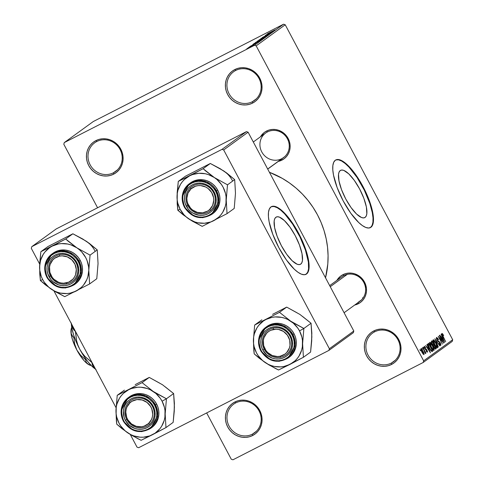 <?xml version="1.0" encoding="UTF-8"?>
<svg xmlns="http://www.w3.org/2000/svg" width="484" height="484" viewBox="0 0 484 484"><rect width="100%" height="100%" fill="white"/><g stroke="black" fill="none" stroke-linecap="round" stroke-linejoin="round"><path stroke-width="0.73" d="M113.419 172.794A17.733 16.783 -126 0 0 120.068 149.502A17.733 16.783 -126 0 0 96.788 141.516L95.868 140.638A18.997 17.987 54 0 1 120.806 149.193A18.997 17.987 54 0 1 113.686 174.149L113.419 172.794L117.394 169.908L113.419 172.794A17.733 16.783 54 0 1 90.792 165.933A17.733 16.783 54 0 1 94.689 142.804A17.733 16.783 54 0 1 96.788 141.516A17.733 16.783 54 0 1 119.415 148.376A17.733 16.783 54 0 1 115.519 171.505A17.733 16.783 54 0 1 113.419 172.794L113.686 174.149L110.382 175.426L106.873 176.013L103.273 175.88L99.74 175.039L96.395 173.52L93.376 171.384L90.792 168.704L88.741 165.595L87.314 162.17L86.557 158.558L86.497 154.904L87.138 151.347L88.463 148.019L90.411 145.055L92.91 142.562L95.868 140.638L99.166 139.362L102.681 138.775L106.274 138.908L109.814 139.749L113.153 141.267L116.178 143.409L118.761 146.083L120.806 149.193L122.234 152.617L122.996 156.229L123.051 159.883L122.41 163.441L121.091 166.768L119.137 169.733L116.638 172.225L113.686 174.149A18.997 17.987 54 0 1 88.741 165.595A18.997 17.987 54 0 1 95.868 140.638L96.788 141.516A17.733 16.783 -126 0 0 90.145 164.808A17.733 16.783 -126 0 0 113.419 172.794M252.388 434.154A17.733 16.783 -126 0 0 259.037 410.862A17.733 16.783 -126 0 0 235.756 402.882L234.837 402.004A18.997 17.987 54 0 1 259.775 410.553A18.997 17.987 54 0 1 252.654 435.509L252.388 434.154L256.363 431.268L252.388 434.154A17.733 16.783 54 0 1 229.761 427.293A17.733 16.783 54 0 1 233.663 404.164A17.733 16.783 54 0 1 235.756 402.882A17.733 16.783 54 0 1 258.383 409.736A17.733 16.783 54 0 1 254.487 432.865A17.733 16.783 54 0 1 252.388 434.154L252.654 435.509L249.351 436.786L245.842 437.373L242.242 437.24L238.709 436.399L235.363 434.88L232.344 432.744L229.761 430.07L227.71 426.955L226.282 423.53L225.526 419.918L225.465 416.264L226.107 412.707L227.432 409.379L229.38 406.415L231.878 403.922L234.837 402.004L238.134 400.722L241.649 400.141L245.243 400.268L248.782 401.109L252.122 402.627L255.147 404.769L257.73 407.443L259.775 410.553L261.203 413.983L261.965 417.589L262.019 421.243L261.378 424.807L260.059 428.128L258.105 431.099L255.606 433.591L252.654 435.509A18.997 17.987 54 0 1 227.71 426.955A18.997 17.987 54 0 1 234.837 402.004L235.756 402.882A17.733 16.783 -126 0 0 229.113 426.168A17.733 16.783 -126 0 0 252.388 434.154M391.32 363.085A17.733 16.783 -126 0 0 397.969 339.792A17.733 16.783 -126 0 0 374.689 331.812L373.769 330.935A18.997 17.987 54 0 1 398.707 339.484A18.997 17.987 54 0 1 391.58 364.44L391.32 363.085L395.295 360.199L391.32 363.085A17.733 16.783 54 0 1 368.693 356.224A17.733 16.783 54 0 1 372.589 333.095A17.733 16.783 54 0 1 374.689 331.812A17.733 16.783 54 0 1 397.316 338.667A17.733 16.783 54 0 1 393.419 361.796A17.733 16.783 54 0 1 391.32 363.085L391.58 364.44L388.283 365.716L384.768 366.303L381.174 366.17L377.641 365.329L374.295 363.811L371.27 361.675L368.687 359.001L366.642 355.885L365.214 352.461L364.458 348.849L364.398 345.195L365.039 341.637L366.364 338.31L368.312 335.345L370.811 332.853L373.769 330.935L377.066 329.652L380.581 329.072L384.175 329.199L387.708 330.04L391.054 331.558L394.073 333.7L396.656 336.374L398.707 339.484L400.135 342.914L400.891 346.52L400.952 350.174L400.31 353.737L398.985 357.059L397.037 360.029L394.539 362.516L391.58 364.44A18.997 17.987 54 0 1 366.642 355.885A18.997 17.987 54 0 1 373.769 330.935L374.689 331.812A17.733 16.783 -126 0 0 368.046 355.099A17.733 16.783 -126 0 0 391.32 363.085M252.352 101.725A17.733 16.783 -126 0 0 259 78.432A17.733 16.783 -126 0 0 235.72 70.446L234.8 69.569A18.997 17.987 54 0 1 259.739 78.124A18.997 17.987 54 0 1 252.612 103.08L252.352 101.725L256.326 98.839L252.352 101.725A17.733 16.783 54 0 1 229.725 94.864A17.733 16.783 54 0 1 233.621 71.735A17.733 16.783 54 0 1 235.72 70.446A17.733 16.783 54 0 1 258.347 77.307A17.733 16.783 54 0 1 254.451 100.436A17.733 16.783 54 0 1 252.352 101.725L252.612 103.08L249.314 104.356L245.799 104.943L242.206 104.81L238.672 103.969L235.327 102.451L232.302 100.315L229.718 97.635L227.674 94.525L226.246 91.101L225.49 87.489L225.429 83.835L226.07 80.277L227.395 76.95L229.343 73.985L231.842 71.493L234.8 69.569L238.098 68.292L241.613 67.706L245.207 67.839L248.74 68.68L252.085 70.198L255.104 72.34L257.688 75.014L259.739 78.124L261.166 81.548L261.923 85.16L261.983 88.814L261.342 92.371L260.017 95.699L258.069 98.663L255.57 101.156L252.612 103.08A18.997 17.987 54 0 1 227.674 94.525A18.997 17.987 54 0 1 234.8 69.569L235.72 70.446A17.733 16.783 -126 0 0 229.077 93.739A17.733 16.783 -126 0 0 252.352 101.725M300.764 264.101A26.541 8.458 -117.1 0 1 300.401 264.318A26.541 8.458 -117.1 0 1 281.089 245.128A26.541 8.458 -117.1 0 1 275.868 217.28L277.453 216.747L279.462 217.141L284.404 220.583L289.94 227.093L295.234 235.666L299.469 245.007L302.01 253.695L302.464 260.398L301.871 262.673L300.764 264.101L299.173 264.627L297.164 264.24L292.221 260.791L286.685 254.288L281.398 245.709L277.157 236.367L274.622 227.686L274.168 220.982L274.755 218.707L275.868 217.28A26.541 8.458 -117.1 0 1 276.225 217.056A26.541 8.458 -117.1 0 1 295.543 236.252A26.541 8.458 -117.1 0 1 300.764 264.101L300.013 264.482L300.764 264.101M305.827 274.398A37.994 12.106 62.9 0 0 306.13 274.198L306.56 273.98A37.994 12.106 -117.1 0 1 306.045 274.295A37.994 12.106 -117.1 0 1 278.397 246.822A37.994 12.106 -117.1 0 1 270.925 206.964L269.334 209.009L268.493 212.264L268.426 216.602L269.14 221.86L272.776 234.286L278.838 247.657L286.407 259.932L294.339 269.243L298.053 272.323L301.411 274.18L304.285 274.737L306.56 273.98L308.145 271.929L308.992 268.674L309.058 264.337L308.344 259.079L304.708 246.652L298.646 233.282L291.072 221.006L283.146 211.696L279.431 208.616L276.074 206.765L273.2 206.202L270.925 206.964A37.994 12.106 -117.1 0 1 271.439 206.644A37.994 12.106 -117.1 0 1 299.082 234.117A37.994 12.106 -117.1 0 1 306.56 273.98L306.13 274.198A37.994 12.106 62.9 0 0 298.828 234.673A37.994 12.106 62.9 0 0 271.228 206.765M365.13 217.389A26.541 8.458 -117.1 0 1 364.773 217.606A26.541 8.458 -117.1 0 1 345.461 198.41A26.541 8.458 -117.1 0 1 340.234 170.562L341.825 170.035L343.834 170.422L348.776 173.871L354.312 180.375L359.606 188.954L363.841 198.295L366.382 206.977L366.83 213.68L366.243 215.955L365.13 217.389L363.544 217.915L361.536 217.528L356.593 214.079L351.057 207.576L345.764 198.997L341.529 189.655L338.988 180.974L338.534 174.27L339.127 171.995L340.234 170.562A26.541 8.458 -117.1 0 1 340.597 170.344A26.541 8.458 -117.1 0 1 359.908 189.534A26.541 8.458 -117.1 0 1 365.13 217.389L364.385 217.77L365.13 217.389M370.2 227.68A37.994 12.106 62.9 0 0 370.502 227.48L370.932 227.262A37.994 12.106 -117.1 0 1 370.417 227.583A37.994 12.106 -117.1 0 1 342.769 200.11A37.994 12.106 -117.1 0 1 335.297 160.246L333.706 162.291L332.865 165.552L332.798 169.89L333.512 175.141L337.142 187.574L343.21 200.945L350.779 213.22L358.711 222.531L362.425 225.611L365.783 227.462L368.657 228.024L370.932 227.262L372.517 225.217L373.364 221.962L373.43 217.625L372.71 212.367L369.08 199.94L363.018 186.57L355.444 174.294L347.518 164.983L343.797 161.904L340.44 160.047L337.572 159.49L335.297 160.246A37.994 12.106 -117.1 0 1 335.811 159.932A37.994 12.106 -117.1 0 1 363.454 187.405A37.994 12.106 -117.1 0 1 370.932 227.262L370.502 227.48A37.994 12.106 62.9 0 0 363.2 187.955A37.994 12.106 62.9 0 0 335.6 160.047M358.087 302.373A15.198 14.387 -126 0 0 363.78 282.408A15.198 14.387 -126 0 0 343.834 275.565L342.908 274.688A16.462 15.585 54 0 1 364.525 282.099A16.462 15.585 54 0 1 358.348 303.728L358.118 302.548L358.348 303.728L354.705 305.029A16.462 15.585 54 0 0 358.348 303.728L360.913 302.064L363.079 299.905L364.767 297.333L365.91 294.447L366.473 291.362L366.418 288.198L364.525 282.099L360.507 277.084L354.996 273.914L351.929 273.188L348.813 273.073L345.77 273.581L342.908 274.688L343.834 275.565A15.198 14.387 54 0 1 363.224 281.44A15.198 14.387 54 0 1 359.884 301.266A15.198 14.387 54 0 1 358.087 302.373L361.494 299.899L358.087 302.373M282.226 158.456A15.198 14.387 -126 0 0 287.266 138.503A15.198 14.387 -126 0 0 267.458 131.926L266.533 131.049A16.462 15.585 54 0 1 288.149 138.46A16.462 15.585 54 0 1 281.978 160.089L281.748 158.909L281.978 160.089L278.33 161.39A16.462 15.585 54 0 0 281.978 160.089L284.538 158.425L286.703 156.265L288.391 153.694L289.541 150.814L290.097 147.729L290.043 144.559L289.39 141.431L288.149 138.46L284.138 133.445L278.621 130.275L275.553 129.549L272.438 129.434L269.394 129.942L266.533 131.049L267.458 131.926A15.198 14.387 54 0 1 286.855 137.807A15.198 14.387 54 0 1 283.509 157.633L267.719 169.091M269.419 172.28L282.269 178.36L289.438 182.946L296.172 188.197L302.397 194.072L308.054 200.509L313.094 207.448L317.468 214.817L321.128 222.555L324.044 230.578L326.186 238.818L327.535 247.185L328.073 255.6L327.801 263.992L325.526 277.816A87.38 82.728 -126 0 0 269.413 172.28L269.419 172.28M231.279 459.231L206.662 412.937L231.279 459.231L232.943 459.8L423.173 362.492L232.943 459.8L231.279 459.231M97.58 207.775L63.803 144.256L97.58 207.775M256.169 45.853L285.221 24.769L452.697 339.744L423.645 360.828L256.169 45.853L254.505 45.278L64.281 142.592L93.327 121.508L283.557 24.2L254.505 45.278L64.281 142.592L63.803 144.256L64.281 142.592L93.327 121.508L283.557 24.2L285.221 24.769L283.557 24.2L254.505 45.278L256.169 45.853L423.645 360.828L423.173 362.492L423.645 360.828L452.697 339.744L285.221 24.769L256.169 45.853M420.905 348.746L420.983 350.126L421.915 352.171L423.185 354.155L424.032 354.633L423.821 352.878L421.915 349.424L420.905 348.746L421.915 352.171L424.032 354.633L423.052 351.263L420.935 348.722M422.683 347.597L425.509 353.562L425.224 352.37L425.914 353.126L422.889 347.439L425.146 353.405L425.509 353.562L425.224 352.37L425.914 353.126L422.683 347.597M426.979 351.372L426.065 350.906L427.414 352.177L427.027 350.216L425.581 348.849L425.091 349.097L425.581 348.849L424.649 348.323L424.692 347.119L424.244 347.349L424.692 347.119L425.763 347.754L424.274 346.296L424.565 348.141L425.509 349.623L426.882 350.483L426.979 351.372L426.065 350.906L426.64 351.777L427.366 352.207L427.529 351.487L426.434 349.321L424.958 348.347L424.692 347.119L425.763 347.754L424.329 346.266L424.746 348.504L426.882 350.483L426.979 351.372L426.513 351.614M428.068 343.682L427.929 344.82L429.193 347.875L430.923 350.725L432.176 351.535L432.841 351.057L428.685 343.241L428.068 343.682C427.699 344.523 428.134 346.03 429.375 348.214L431.843 351.584L432.841 351.057L428.685 343.241L428.068 343.682M431.486 341.208L431.323 342.164L431.946 343.737L434.463 348.226L435.576 349.061L436.29 348.553L432.133 340.736L431.486 341.208L432.067 343.967L433.374 345.679L434.015 347.482L435.636 349.024L436.29 348.553L432.133 340.736L431.486 341.208M434.856 338.758L438.353 347.058L435.455 339.593L439.841 345.975L434.856 338.758L438.353 347.058L435.455 339.593L439.841 345.975L434.856 338.758M439.339 335.509L442.666 341.764L438.226 336.313L442.382 344.13L439.26 337.711L443.707 343.174L439.545 335.358L442.666 341.764L438.226 336.313L442.382 344.13L439.26 337.711L443.707 343.174L439.339 335.509M442.57 333.785L441.892 333.53L442.025 334.662L445.685 341.734L442.418 334.886L442.588 334.408L443.701 335.575L442.57 333.785L441.868 334.141L442.57 333.785L441.952 333.47L442.866 336.428L445.685 341.734L442.515 335.146L442.443 334.384L443.701 335.575L442.57 333.785M441.099 334.232L442.158 336.695L441.432 337.227L439.787 335.182L444.614 342.515L441.317 334.069L442.158 336.695L441.432 337.227L439.787 335.182L444.614 342.515L441.099 334.232M436.489 337.433L436.344 338.413L437.04 340.179L438.038 341.595L439.666 342.388L440.367 344.451L438.915 343.555L439.962 345.092L440.791 345.431L440.797 344.112L439.805 342.109L437.796 340.803L437.034 339.586L437.076 338.322L438.431 339.822L437.851 338.37L436.489 337.433L437.04 340.179L438.347 341.807L440.246 342.853L437.24 340.01L436.985 338.346L436.405 338.643L436.955 338.364L438.589 339.568L436.544 337.402M434.444 340.615L433.561 339.816L433.053 340.034L434.13 343.676L436.538 347.439L437.342 347.899L437.627 347.167L436.441 343.84L434.444 340.615L434.075 340.803L434.444 340.615L433.192 339.829L433.222 341.456L434.511 344.414C435.624 346.611 436.61 347.754 437.457 347.851C437.76 346.895 437.306 345.328 436.078 343.144L434.444 340.615M430.996 343.12L430.107 342.321L429.598 342.539L430.5 345.806L432.968 349.829L433.755 350.398L434.178 349.956L433.325 347.046L430.996 343.12L430.621 343.307L430.996 343.12L429.738 342.333L429.774 343.961L431.056 346.919C432.176 349.115 433.156 350.259 434.003 350.356C434.311 349.4 433.852 347.833 432.629 345.649L430.996 343.12M426.93 344.511L427.995 346.974L427.269 347.506L425.624 345.461L430.451 352.794L427.154 344.348L427.995 346.974L427.269 347.506L425.624 345.461L430.451 352.794L426.93 344.511M423.282 347.161L423.875 348.274L423.282 347.161M421.842 348.202L422.435 349.321L421.842 348.202M419.858 349.642L420.457 350.761L419.858 349.642M452.219 341.408L423.173 362.492L452.219 341.408L452.697 339.744L452.219 341.408M247.772 48.11L249.048 47.414L247.772 48.11M249.212 47.063L250.488 46.367L249.212 47.063M252.86 44.413L259.926 40.892L252.86 44.413M263.302 38.466L255.552 42.447L263.405 38.363M266.751 35.961L258.97 39.978L266.853 35.858M262.37 37.492L270.175 33.469L262.249 37.613M267.029 34.134L274.089 30.613L267.029 34.134M267.833 33.529L275.148 29.845L267.761 33.602M265.268 35.417L272.958 31.436L265.268 35.417M260.785 38.666L269.092 34.237L260.785 38.666M257.415 41.116L265.547 36.814L257.258 41.249M253.997 43.59L262.092 39.319L253.852 43.729M250.161 46.355L255.879 43.409L250.065 46.44M253.9 44.849L248.613 47.499L253.925 44.824M246.786 48.805L252.479 45.877L246.707 48.878M223.675 149.925L248.098 132.199L353.81 331.014L329.38 348.74L223.675 149.925L222.011 149.356L31.781 246.665L56.211 228.938L246.435 131.63L222.011 149.356L31.781 246.665L31.303 248.328L39.676 264.076L31.303 248.328L31.781 246.665L56.211 228.938L246.435 131.63L248.098 132.199L246.435 131.63L222.011 149.356L223.675 149.925L329.38 348.74L328.908 350.404L138.678 447.712L328.908 350.404L329.38 348.74L353.81 331.014L248.098 132.199L223.675 149.925M353.338 332.677L328.908 350.404L353.338 332.677L353.81 331.014L353.338 332.677M137.014 447.143L130.293 434.499L137.014 447.143L138.678 447.712L137.014 447.143M116.051 407.716L53.918 290.86L116.051 407.716M260.477 136.79L263.974 132.713L266.533 131.049A16.462 15.585 54 0 0 260.477 136.79M336.852 280.43L340.349 276.352L342.908 274.688A16.462 15.585 54 0 0 336.852 280.43M281.712 158.734A15.198 14.387 54 0 1 262.316 152.853A15.198 14.387 54 0 1 265.662 133.033A15.198 14.387 54 0 1 267.458 131.926A15.198 14.387 -126 0 0 261.759 151.891A15.198 14.387 -126 0 0 281.712 158.734M329.683 285.633L342.031 276.666A15.198 14.387 54 0 1 343.834 275.565M269.037 32.966L268.699 33.087M269.884 32.73L273.2 31.127L269.884 32.73M259.079 39.882L259.618 39.736M263.405 37.54L259.878 39.506L263.405 37.54M262.225 38.557L264.524 37.528L262.225 38.557M258.728 40.347L261.433 39.162L258.728 40.347M255.625 42.386L256.169 42.241M259.95 40.045L256.423 42.011L259.95 40.045M255.28 42.852L261.07 40.033L255.28 42.852M255.715 43.009L259.031 41.406L255.715 43.009M251.486 45.744L250.924 45.968M254.626 44.014L255.02 43.869M252.503 45.52L252.938 45.339M249.986 47.087L247.518 48.448L249.986 47.087M255.461 42.949L254.899 43.124M442.007 334.607L442.443 334.384M442.576 337.663L444.094 341.722L441.771 338.195L442.576 337.663L441.711 338.104L442.576 337.663L444.276 341.631L441.989 338.086L442.576 337.663M436.955 338.364L436.405 338.643M437.887 341.45L438.552 341.111L437.887 341.45M440.295 344.517L439.073 343.301L440.706 345.473L440.246 342.853L440.295 344.517L439.72 344.814L440.234 344.554M433.676 340.742L434.705 341.438L436.653 344.911L437.082 346.75L436.356 347.252L436.937 346.955L435.231 345.171L433.555 341.256L433.676 340.742L435.86 343.283L436.967 346.937L435.509 346.12L434.505 344.408L433.676 340.742L433.107 341.032L433.706 340.724L433.107 341.026M435.285 349.067L436.29 348.553L435.285 349.067M435.231 348.056L433.93 347.312L433.779 345.975L433.458 346.139L434.354 345.455L435.594 347.79L435.231 348.056L434.16 347.197L433.779 345.975L434.354 345.455L433.41 345.939L434.354 345.455L435.594 347.79L434.59 348.395M433.452 344.844L432.043 343.924L431.801 342.382L431.444 342.563L432.412 341.801L433.87 344.541L433.452 344.844L432.272 343.809L431.801 342.382L432.412 341.801L431.371 342.333L432.412 341.801L433.87 344.541L432.823 345.171M432.817 345.165L433.319 344.911M433.519 349.442L432.055 348.625L431.05 346.913L430.228 343.247L429.659 343.537L430.27 343.223L431.855 344.808L433.561 348.462L433.519 349.442L432.309 348.498L431.28 346.792L430.228 343.247L432.412 345.788L433.519 349.442L432.908 349.757L433.482 349.46M430.228 343.247L429.659 343.531M431.831 351.578L432.841 351.057L431.831 351.578M431.843 351.584L432.254 351.487M428.957 344.305L432.145 350.295L431.77 350.567L431.002 350.827L431.389 350.628L429.362 348.19L428.419 346.223L428.582 344.578L427.947 344.904L428.957 344.305L427.929 344.832L428.957 344.305L432.145 350.295L431.177 350.47L429.592 348.075L428.376 345.05L428.957 344.305M431.77 350.567L431.389 350.628M428.407 347.942L429.931 352.001L427.608 348.474L428.407 347.942L427.547 348.383L428.407 347.942L430.113 351.91L427.826 348.365L428.407 347.942M424.692 347.119L424.244 347.349M426.513 351.608L426.949 351.39M422.847 351.42L423.3 353.731L421.866 352.08L421.328 349.563L420.874 349.793L421.461 349.545L422.054 350.107L423.633 353.798L421.449 350.573L421.328 349.563L422.847 351.42M421.328 349.563L420.874 349.793M370.502 227.48L372.093 225.435L372.934 222.18L373.001 217.842L372.287 212.585L369.818 203.431L364.289 190.109L356.992 177.368L349.037 167.161L345.195 163.513L341.637 161.033L338.51 159.823L335.926 159.926M306.13 274.198L307.721 272.153L308.562 268.898L308.368 262.032L305.446 250.143L299.917 236.821L292.62 224.086L284.665 213.874L280.823 210.225L277.272 207.751L274.138 206.535L271.554 206.638M58.782 241.02L48.043 246.489L40.856 251.704L48.043 246.489L72.878 233.784L86.092 241.099L97.248 249.907L98.046 263.58L96.782 278.742L89.594 283.957L88.802 270.29L90.06 255.128L76.847 247.808L65.691 238.999L40.856 251.704L39.591 266.865L40.39 280.538L51.546 289.347A25.489 24.127 54 0 1 42.689 279.577L40.39 280.538L45.538 284.967L54.771 291.38L64.759 296.662L89.594 283.957L96.782 278.742L97.78 266.823M76.03 262.733A15.198 14.387 -126 0 0 56.077 255.891A15.198 14.387 -126 0 0 50.384 275.856L48.981 276.642A16.462 15.585 54 0 1 55.158 255.014A16.462 15.585 54 0 1 76.768 262.425L76.03 262.733A15.198 14.387 54 0 1 72.134 281.597A15.198 14.387 54 0 1 50.384 275.856A15.198 14.387 54 0 1 54.281 256.998A15.198 14.387 54 0 1 76.03 262.733L76.768 262.425L78.668 268.523L78.717 271.693L78.16 274.779L77.016 277.659L75.329 280.23L73.157 282.39L70.597 284.054L67.736 285.161L64.693 285.669L61.577 285.554L58.51 284.828L52.998 281.658L50.753 279.341L47.747 273.672L47.087 270.544L47.033 267.38L47.595 264.294L48.739 261.408L50.427 258.837L52.593 256.677L55.158 255.014L58.013 253.906L61.063 253.398L64.178 253.513L67.24 254.239L70.138 255.558L72.757 257.409L76.768 262.425A16.462 15.585 54 0 1 70.597 284.054A16.462 15.585 54 0 1 48.981 276.642L50.384 275.856A15.198 14.387 -126 0 0 70.331 282.698A15.198 14.387 -126 0 0 76.03 262.733M47.045 277.592L56.61 286.48L65.31 287.998L74.234 284.767L81.36 271.814L79.104 261.191L78.263 261.662C81.385 266.049 82.703 279.57 71.426 285.62C59.919 291.229 49.368 282.426 47.486 277.405L47.045 277.592A18.997 17.987 54 0 1 51.915 254.015A18.997 17.987 54 0 1 79.104 261.191A18.997 17.987 54 0 1 74.234 284.767C63.422 290.648 54.353 288.264 47.015 277.622L47.486 277.405L49.453 280.393L51.933 282.965L54.831 285.016L58.044 286.474L61.438 287.284L64.886 287.405L68.262 286.843L71.426 285.62L74.264 283.775L76.666 281.379L78.535 278.536L79.806 275.342L80.423 271.923L80.368 268.414L79.636 264.954L78.263 261.662L76.303 258.674L73.822 256.109L70.918 254.052L67.712 252.594L64.318 251.789L60.863 251.662L57.493 252.224L54.323 253.453L51.485 255.298L49.084 257.688L47.214 260.537L45.95 263.726L45.327 267.144L45.387 270.653L46.113 274.119L47.486 277.405C44.365 273.018 43.052 259.497 54.323 253.453C65.83 247.844 76.381 256.641 78.263 261.662L80.229 260.374L79.104 261.191L69.545 252.303L60.839 250.785L51.915 254.015L44.794 266.968L47.015 277.622C42.858 268.245 44.492 260.38 51.915 254.015L53.04 253.205A18.997 17.987 -126 0 1 80.229 260.374L78.184 257.264L75.601 254.59L72.576 252.448L69.23 250.93L65.697 250.089L62.103 249.962L58.588 250.543L52.992 253.241M74.234 284.767L75.353 283.951A18.997 17.987 -126 0 0 80.229 260.374L81.657 263.804L82.413 267.41L82.474 271.064L81.832 274.628L80.507 277.949L78.559 280.92L75.298 283.993M64.396 238.146L72.878 233.784L65.691 238.999L72.878 233.784L82.812 239.036L88.735 243.101M83.23 239.453L89.171 243.24L97.248 249.907L90.06 255.128L97.248 249.907L97.883 260.307M76.151 291.053L70.174 293.141L67.01 293.558L60.585 293.11L57.439 292.251L54.408 290.993L48.896 287.345L44.431 282.42L42.689 279.577L41.309 276.552L39.748 270.139L39.591 266.865L40.535 260.459L43.088 254.608L44.921 252.019L49.537 247.723L52.242 246.096L58.219 244.015L61.383 243.597L67.808 244.045L70.954 244.898L76.847 247.808L79.497 249.811L81.881 252.128L85.704 257.573L87.084 260.604L88.645 267.017L88.802 270.29L87.858 276.691L86.775 279.716L83.472 285.137L81.312 287.442L76.151 291.053A25.489 24.127 54 0 1 51.546 289.347L64.759 296.662L89.594 283.957L88.802 270.29L90.06 255.128L76.847 247.808A25.489 24.127 54 0 1 88.802 270.29A25.489 24.127 54 0 1 76.151 291.053M68.183 241.226L65.691 238.999L52.242 246.096A25.489 24.127 54 0 1 76.847 247.808L68.183 241.226M39.591 266.865A25.489 24.127 54 0 1 52.242 246.096L40.856 251.704L39.73 263.024L39.761 274.059L40.39 280.538L42.689 279.577A25.489 24.127 54 0 1 39.591 266.865M94.949 250.863A25.489 24.127 -126 0 0 86.092 241.099M66.895 283.914L66.254 282.934A13.933 13.189 54 0 1 49.858 272.28A13.933 13.189 54 0 1 59.496 256.133L59.52 254.675A15.198 14.387 -126 0 0 49.005 272.286A15.198 14.387 -126 0 0 66.895 283.914A15.198 14.387 54 0 1 50.021 275.136A15.198 14.387 54 0 1 54.281 256.998A15.198 14.387 54 0 1 59.52 254.675A15.198 14.387 54 0 1 76.393 263.459A15.198 14.387 54 0 1 72.134 281.597A15.198 14.387 54 0 1 66.895 283.914A15.198 14.387 -126 0 0 77.41 266.303A15.198 14.387 -126 0 0 59.52 254.675L59.496 256.133L62.103 255.854L67.3 256.865L71.82 259.805L74.984 264.228L76.303 269.455L75.577 274.7L74.469 277.072L72.921 279.153L68.728 282.142L63.652 283.213L61.02 282.965L58.455 282.202L53.93 279.262L52.145 277.199L49.858 272.28L49.556 266.944L50.173 264.373L52.835 259.914L54.771 258.202L59.496 256.133A13.933 13.189 54 0 1 75.891 266.793A13.933 13.189 54 0 1 66.254 282.934L66.895 283.914M149.689 424.262L148.521 423.56A13.933 13.189 54 0 1 129.506 422.072A13.933 13.189 54 0 1 129.978 402.785L129.47 401.599A15.198 14.387 -126 0 0 128.95 422.641A15.198 14.387 -126 0 0 149.689 424.262A15.198 14.387 54 0 1 148.503 425.23A15.198 14.387 54 0 1 128.429 422.024A15.198 14.387 54 0 1 129.47 401.599A15.198 14.387 54 0 1 130.656 400.631A15.198 14.387 54 0 1 150.736 403.837A15.198 14.387 54 0 1 149.689 424.262A15.198 14.387 -126 0 0 150.209 403.226A15.198 14.387 -126 0 0 129.47 401.599L129.978 402.785L126.959 406.977L126.13 409.476L125.804 412.12L126.699 417.42L127.885 419.876L131.503 423.93L136.294 426.344L141.54 426.755L144.087 426.174L148.521 423.56L151.54 419.362L152.369 416.863L152.696 414.225L151.801 408.926L150.615 406.469L146.997 402.416L142.205 400.002L136.954 399.59L132.059 401.248L129.978 402.785A13.933 13.189 54 0 1 148.993 404.273A13.933 13.189 54 0 1 148.521 423.56L149.689 424.262M190.533 187.659L191.041 188.845A13.933 13.189 54 0 1 210.056 190.333A13.933 13.189 54 0 1 209.578 209.62L210.752 210.322A15.198 14.387 -126 0 0 211.272 189.28A15.198 14.387 -126 0 0 190.533 187.659A15.198 14.387 54 0 1 191.718 186.691A15.198 14.387 54 0 1 211.792 189.897A15.198 14.387 54 0 1 210.752 210.322A15.198 14.387 54 0 1 209.566 211.29A15.198 14.387 54 0 1 189.486 208.084A15.198 14.387 54 0 1 190.533 187.659A15.198 14.387 -126 0 0 190.012 208.701A15.198 14.387 -126 0 0 210.752 210.322L209.578 209.62L212.603 205.422L213.759 200.285L213.565 197.605L211.677 192.529L208.059 188.476L205.767 187.036L200.648 185.59L198.017 185.65L195.476 186.225L191.041 188.845L188.016 193.037L186.866 198.18L187.06 200.86L187.762 203.48L190.569 208.132L192.559 209.983L197.357 212.403L202.602 212.815L207.503 211.157L209.578 209.62A13.933 13.189 54 0 1 190.569 208.132A13.933 13.189 54 0 1 191.041 188.845L190.533 187.659M267.676 169.013L284.695 156.665L267.676 169.013M363.315 297.66A15.198 14.387 54 0 1 362.57 297.835M273.327 328.007L273.303 329.465A13.933 13.189 54 0 1 289.704 340.125A13.933 13.189 54 0 1 280.067 356.266L280.702 357.246A15.198 14.387 -126 0 0 291.217 339.635A15.198 14.387 -126 0 0 273.327 328.007A15.198 14.387 54 0 1 290.2 336.791A15.198 14.387 54 0 1 285.941 354.929A15.198 14.387 54 0 1 280.702 357.246A15.198 14.387 54 0 1 263.828 348.468A15.198 14.387 54 0 1 268.088 330.33A15.198 14.387 54 0 1 273.327 328.007A15.198 14.387 -126 0 0 262.812 345.624A15.198 14.387 -126 0 0 280.702 357.246L280.067 356.266L277.459 356.545L272.262 355.534L267.737 352.594L265.952 350.531L263.665 345.612L263.363 340.276L263.986 337.705L266.642 333.252L268.578 331.54L270.828 330.257L275.91 329.187L278.542 329.435L283.497 331.449L287.417 335.206L289.704 340.125L290.007 345.461L289.384 348.032L286.728 352.485L284.792 354.197L280.067 356.266A13.933 13.189 54 0 1 263.665 345.612A13.933 13.189 54 0 1 273.303 329.465L273.327 328.007M347.27 274.349L330.251 286.703L347.27 274.349M346.127 275.178A15.198 14.387 54 0 1 346.526 274.525M156.501 393.51L153.222 391.447A25.489 24.127 54 0 1 162.079 401.212L166.436 398.762L153.222 391.447L142.066 382.638L149.254 377.417L162.467 384.738L173.623 393.546L166.436 398.762L156.501 393.51M126.754 419.495A15.198 14.387 -126 0 0 146.706 426.337A15.198 14.387 -126 0 0 152.406 406.372L153.144 406.064A16.462 15.585 54 0 1 146.973 427.693A16.462 15.585 54 0 1 125.356 420.281L126.754 419.495A15.198 14.387 54 0 1 130.656 400.631A15.198 14.387 54 0 1 152.406 406.372A15.198 14.387 54 0 1 148.503 425.23A15.198 14.387 54 0 1 126.754 419.495L125.356 420.281L124.116 417.311L123.408 411.013L123.965 407.927L125.114 405.048L126.802 402.476L128.968 400.316L131.527 398.653L134.389 397.546L137.432 397.037L140.548 397.152L143.615 397.878L149.132 401.048L151.371 403.372L154.384 409.034L155.037 412.162L155.092 415.332L154.535 418.412L153.386 421.298L151.698 423.869L149.532 426.029L146.973 427.693L144.111 428.8L141.068 429.308L137.952 429.193L134.885 428.467L129.367 425.297L125.356 420.281A16.462 15.585 54 0 1 131.527 398.653A16.462 15.585 54 0 1 153.144 406.064L152.406 406.372A15.198 14.387 -126 0 0 132.453 399.53A15.198 14.387 -126 0 0 126.754 419.495M151.673 427.626L154.934 424.553L156.883 421.588L158.207 418.261L158.849 414.703L158.788 411.049L158.032 407.437L156.598 404.013L155.479 404.83L145.914 395.936L137.208 394.424L128.29 397.654L121.163 410.601L123.39 421.255L123.862 421.044C120.74 416.657 119.421 403.136 130.698 397.086C142.205 391.483 152.756 400.28 154.638 405.302L156.598 404.013A18.997 17.987 -126 0 0 129.416 396.838L128.29 397.654A18.997 17.987 54 0 1 155.479 404.83A18.997 17.987 54 0 1 150.603 428.401L157.73 415.454L155.479 404.83L154.638 405.302L152.678 402.313L150.197 399.742L147.293 397.691L144.087 396.233L140.687 395.428L137.238 395.301L133.862 395.864L130.698 397.086L127.861 398.931L125.459 401.327L123.589 404.17L122.319 407.365L121.702 410.783L121.756 414.292L122.488 417.752L123.862 421.044L125.822 424.032L128.302 426.598L131.206 428.655L134.413 430.113L137.813 430.917L141.261 431.044L144.637 430.482L147.802 429.254L150.639 427.408L153.041 425.019L154.91 422.169L156.181 418.981L156.798 415.562L156.737 412.053L156.011 408.587L154.638 405.302C157.76 409.688 159.073 423.21 147.802 429.254C136.294 434.862 125.743 426.065 123.862 421.044L123.42 421.231A18.997 17.987 54 0 1 128.29 397.654C120.861 404.019 119.227 411.884 123.39 421.255C130.722 431.903 139.797 434.287 150.603 428.401L141.685 431.637L132.979 430.119L123.42 421.231M174.258 403.946L174.282 411.001L173.157 422.381L165.97 427.596L165.171 413.923L166.436 398.762L173.623 393.546L174.403 403.487L174.155 410.462M135.157 384.653L149.254 377.417L142.066 382.638L117.225 395.343L124.412 390.122L117.225 395.343L115.966 410.505L116.402 421.032L116.759 424.172L121.914 428.606L131.146 435.013L141.134 440.301L165.97 427.596L173.157 422.381L174.415 407.219L173.623 393.546L165.111 386.74M159.599 383.092L149.254 377.417L140.771 381.785M128.617 389.735L131.527 388.489L137.758 387.236L140.971 387.242L147.33 388.537L150.361 389.801L155.866 393.444L160.337 398.368L162.079 401.212L164.439 407.407L165.014 410.65L164.911 417.172L164.233 420.33L161.674 426.18L159.847 428.77L155.231 433.065L152.52 434.692L149.61 435.939L143.379 437.191L140.166 437.185L133.814 435.89L130.783 434.626L125.271 430.984L120.806 426.059L119.064 423.216L116.698 417.026L116.124 413.778L116.227 407.256L116.91 404.098L119.463 398.247L121.296 395.658L123.456 393.347L128.617 389.735A25.489 24.127 54 0 1 153.222 391.447L142.066 382.638L117.225 395.343L115.966 410.505L116.759 424.172L127.921 432.98A25.489 24.127 54 0 1 115.966 410.505A25.489 24.127 54 0 1 128.617 389.735M150.603 428.401L151.728 427.59A18.997 17.987 -126 0 0 156.598 404.013L154.553 400.903L151.97 398.229L148.951 396.087L145.605 394.569L142.072 393.728L138.472 393.595L134.963 394.182L129.361 396.874M137.807 438.673L141.134 440.301L152.52 434.692A25.489 24.127 54 0 1 127.921 432.98L137.807 438.673M165.171 413.923A25.489 24.127 54 0 1 152.52 434.692L165.97 427.596L165.171 413.923L166.436 398.762L162.079 401.212A25.489 24.127 54 0 1 165.171 413.923M196.22 170.713L185.475 176.182L178.287 181.397L185.475 176.182L210.31 163.477L223.523 170.798L234.686 179.606L235.478 193.273L234.22 208.441L227.032 213.656L226.234 199.983L227.498 184.821L214.285 177.501L203.123 168.692L178.287 181.397L177.029 196.558L177.822 210.231L188.978 219.04A25.489 24.127 54 0 1 180.121 209.276L177.822 210.231L182.976 214.666L192.208 221.073L202.197 226.361L227.032 213.656L234.22 208.441L235.218 196.522M213.468 192.432A15.198 14.387 -126 0 0 193.515 185.59A15.198 14.387 -126 0 0 187.816 205.549L186.419 206.335A16.462 15.585 54 0 1 192.59 184.713A16.462 15.585 54 0 1 214.206 192.124L213.468 192.432A15.198 14.387 54 0 1 209.566 211.29A15.198 14.387 54 0 1 187.816 205.549A15.198 14.387 54 0 1 191.718 186.691A15.198 14.387 54 0 1 213.468 192.432L214.206 192.124L215.447 195.094L216.1 198.222L216.154 201.386L215.592 204.472L214.448 207.358L212.76 209.923L210.594 212.083L208.029 213.753L205.174 214.86L202.131 215.368L199.015 215.253L193.049 213.208L190.43 211.351L188.191 209.034L185.178 203.371L184.519 200.243L184.471 197.073L185.027 193.987L186.171 191.107L187.865 188.536L190.031 186.376L192.59 184.713L195.451 183.605L198.494 183.097L201.61 183.206L204.678 183.938L207.576 185.257L212.434 189.425L214.206 192.124A16.462 15.585 54 0 1 208.029 213.753A16.462 15.585 54 0 1 186.419 206.335L187.816 205.549A15.198 14.387 -126 0 0 207.769 212.391A15.198 14.387 -126 0 0 213.468 192.432M184.477 207.285L194.042 216.179L202.748 217.691L211.665 214.46L218.792 201.513L216.542 190.884L215.701 191.355C218.822 195.748 220.135 209.269 208.864 215.313C197.357 220.922 186.806 212.125 184.924 207.104L184.477 207.285A18.997 17.987 54 0 1 189.353 183.714A18.997 17.987 54 0 1 216.542 190.884A18.997 17.987 54 0 1 211.665 214.46C200.86 220.341 191.785 217.963 184.446 207.315C180.29 197.944 181.923 190.073 189.353 183.714L182.226 196.661L184.452 207.315L184.924 207.104L186.884 210.092L189.365 212.657L192.269 214.714L195.476 216.173L198.87 216.977L202.324 217.104L205.694 216.542L208.864 215.313L211.702 213.468L214.103 211.078L215.973 208.229L217.243 205.034L217.861 201.622L217.8 198.113L217.074 194.647L215.701 191.355L213.734 188.373L211.254 185.802L208.356 183.751L205.143 182.293L201.749 181.482L198.301 181.361L194.925 181.917L191.761 183.146L188.923 184.991L186.522 187.381L184.652 190.23L183.382 193.425L182.764 196.843L182.819 200.346L183.551 203.812L184.924 207.104C181.802 202.717 180.484 189.196 191.761 183.146C203.268 177.537 213.819 186.34 215.701 191.355L217.661 190.073L216.542 190.884L206.977 181.996L198.271 180.478L189.353 183.714L190.472 182.898A18.997 17.987 -126 0 1 217.661 190.073L215.616 186.963L213.033 184.283L210.014 182.147L206.668 180.629L203.129 179.788L199.535 179.655L196.02 180.242L190.424 182.934M211.665 214.46L212.791 213.65A18.997 17.987 -126 0 0 217.661 190.073L219.095 193.497L219.851 197.109L219.911 200.763L219.264 204.321L217.945 207.648L215.997 210.613L212.736 213.686M201.834 167.839L210.31 163.477L203.123 168.692L210.31 163.477L220.25 168.734L226.173 172.794M220.662 169.152L226.603 172.933L234.686 179.606L227.498 184.821L234.686 179.606L235.321 190M213.583 220.752L210.673 221.999L204.442 223.251L198.023 222.803L194.877 221.95L188.978 219.04L186.334 217.038L183.95 214.721L180.121 209.276L177.761 203.08L177.186 199.838L177.289 193.316L177.973 190.158L180.526 184.307L182.359 181.712L184.519 179.407L189.68 175.795L192.59 174.549L198.821 173.29L205.24 173.738L208.386 174.597L214.285 177.501L216.929 179.503L221.4 184.428L223.142 187.272L225.502 193.461L226.076 196.71L225.974 203.226L225.296 206.39L222.737 212.24L220.904 214.829L218.744 217.141L213.583 220.752A25.489 24.127 54 0 1 188.978 219.04L202.197 226.361L227.032 213.656L226.234 199.983L227.498 184.821L214.285 177.501A25.489 24.127 54 0 1 226.234 199.983A25.489 24.127 54 0 1 213.583 220.752M205.621 170.919L203.123 168.692L189.68 175.795A25.489 24.127 54 0 1 214.285 177.501L205.621 170.919M177.029 196.558A25.489 24.127 54 0 1 189.68 175.795L178.287 181.397L177.168 192.717L177.192 203.758L177.822 210.231L180.121 209.276A25.489 24.127 54 0 1 177.029 196.558M232.387 180.562A25.489 24.127 -126 0 0 223.523 170.798M293.933 323.203L290.654 321.14A25.489 24.127 54 0 1 299.511 330.905L303.867 328.461L290.654 321.14L279.498 312.331L286.685 307.116L299.899 314.431L311.055 323.245L303.867 328.461L293.933 323.203M264.191 349.188A15.198 14.387 -126 0 0 284.144 356.03A15.198 14.387 -126 0 0 289.837 336.065L290.575 335.763A16.462 15.585 54 0 1 284.404 357.386A16.462 15.585 54 0 1 262.794 349.974L264.191 349.188A15.198 14.387 54 0 1 268.088 330.33A15.198 14.387 54 0 1 289.837 336.065A15.198 14.387 54 0 1 285.941 354.929A15.198 14.387 54 0 1 264.191 349.188L262.794 349.974L261.554 347.004L260.894 343.876L260.846 340.712L261.402 337.626L262.546 334.74L264.234 332.175L266.4 330.015L268.965 328.346L271.82 327.238L274.87 326.736L277.985 326.845L281.047 327.577L283.945 328.89L288.803 333.065L291.816 338.727L292.475 341.861L292.524 345.025L291.967 348.111L290.823 350.991L289.136 353.562L286.97 355.722L284.404 357.386L281.549 358.493L278.5 359.001L275.384 358.892L272.323 358.16L266.805 354.99L262.794 349.974A16.462 15.585 54 0 1 268.965 328.346A16.462 15.585 54 0 1 290.575 335.763L289.837 336.065A15.198 14.387 -126 0 0 269.891 329.223A15.198 14.387 -126 0 0 264.191 349.188M289.105 357.325L292.372 354.252L294.32 351.287L295.639 347.96L296.281 344.402L296.226 340.742L295.464 337.136L294.036 333.712L292.911 334.523L283.352 325.635L274.646 324.117L265.728 327.347L258.601 340.3L260.822 350.954L261.293 350.743C258.178 346.35 256.859 332.829 268.13 326.785C279.637 321.176 290.188 329.973 292.076 334.995L294.036 333.712A18.997 17.987 -126 0 0 266.847 326.537L265.728 327.347A18.997 17.987 54 0 1 292.911 334.523A18.997 17.987 54 0 1 288.041 358.099L295.167 345.146L292.911 334.523L292.076 334.995L290.11 332.012L287.629 329.441L284.731 327.384L281.519 325.926L278.125 325.121L274.67 324.994L271.3 325.557L268.13 326.785L265.293 328.63L262.897 331.02L261.027 333.869L259.757 337.064L259.14 340.476L259.194 343.985L259.92 347.451L261.293 350.743L263.26 353.725L265.74 356.297L268.638 358.348L271.851 359.806L275.245 360.616L278.699 360.737L282.069 360.181L285.239 358.953L288.077 357.107L290.473 354.718L292.348 351.868L293.613 348.674L294.23 345.255L294.175 341.752L293.449 338.286L292.076 334.995C295.192 339.381 296.51 352.903 285.239 358.953C273.732 364.561 263.181 355.764 261.293 350.743L260.852 350.924A18.997 17.987 54 0 1 265.728 327.347C258.299 333.712 256.665 341.583 260.822 350.954C268.16 361.596 277.229 363.98 288.041 358.099L279.123 361.33L270.417 359.812L260.852 350.924M311.696 333.639L311.72 340.7L310.589 352.074L303.401 357.289L302.609 343.622L303.867 328.461L311.055 323.245L311.835 333.18L311.587 340.155M272.589 314.352L286.685 307.116L279.498 312.331L254.663 325.036L261.85 319.821L254.663 325.036L253.404 340.198L253.84 350.731L254.197 353.871L259.345 358.299L268.584 364.712L278.566 369.994L303.401 357.289L310.589 352.074L311.853 336.912L311.055 323.245L302.548 316.433M297.037 312.785L286.685 307.116L278.203 311.478M266.055 319.428L272.026 317.347L275.196 316.929L281.615 317.377L284.761 318.236L287.792 319.494L293.304 323.143L297.769 328.067L299.511 330.905L301.877 337.1L302.452 340.349L302.349 346.865L301.665 350.023L299.112 355.879L297.279 358.469L295.119 360.774L289.958 364.391L283.981 366.473L280.817 366.89L274.392 366.442L271.246 365.583L268.215 364.325L262.709 360.677L258.238 355.752L256.496 352.915L254.136 346.719L253.562 343.471L253.664 336.955L254.342 333.797L256.901 327.94L258.728 325.351L263.344 321.055L266.055 319.428A25.489 24.127 54 0 1 290.654 321.14L279.498 312.331L254.663 325.036L253.404 340.198L254.197 353.871L265.353 362.679A25.489 24.127 54 0 1 253.404 340.198A25.489 24.127 54 0 1 266.055 319.428M288.041 358.099L289.16 357.283A18.997 17.987 -126 0 0 294.036 333.712L291.991 330.596L289.408 327.922L286.383 325.78L283.043 324.262L279.504 323.421L275.91 323.294L272.395 323.881L266.799 326.573M275.245 368.372L278.566 369.994L289.958 364.391A25.489 24.127 54 0 1 265.353 362.679L275.245 368.372M302.609 343.622A25.489 24.127 54 0 1 289.958 364.391L303.401 357.289L302.609 343.622L303.867 328.461L299.511 330.905A25.489 24.127 54 0 1 302.609 343.622M90.133 365.263L87.138 363.466L86.261 362.292L85.511 359.576L80.653 355.286L76.871 350.053A21.532 6.861 62.9 0 0 88.421 364.458A21.532 6.861 62.9 0 0 89.661 365.081L91.325 365.632L88.421 364.458L86.261 362.292L85.511 359.576L86.025 359.316L85.511 359.576L80.653 355.286L76.871 350.053L74.657 344.003L73.852 337.651L74.445 337.348L73.852 337.651L72.697 336.44L71.166 333.44L70.93 331.57L71.699 327.178L70.93 331.57A21.532 6.861 62.9 0 0 76.871 350.053L74.657 344.003L73.852 337.651L71.777 335.055L71.166 333.44L71.275 328.696M95.995 369.449L92.087 366.376L87.876 361.742L83.647 355.849L79.691 349.103L76.272 341.97L73.622 334.934L71.928 328.467L71.305 323.016M71.323 323.59A30.395 9.686 62.9 0 0 79.691 349.103L82.117 352.987L85.027 356.496L91.887 362.552L92.952 366.382L94.186 368.04L92.214 364.531L92.008 362.492L85.027 356.496L82.117 352.987L79.691 349.103L77.827 344.911L76.563 340.567L75.546 331.54L73.792 329.888L71.638 325.653L72.503 327.928L75.425 331.601L76.563 340.567L77.827 344.911L79.691 349.103A30.395 9.686 62.9 0 0 95.56 369.177M71.384 328.267L71.196 328.981A21.532 6.861 62.9 0 0 70.93 331.57L71.372 335.436L72.576 340.016L76.871 350.053L79.672 354.826L84.174 360.774L87.078 363.526L89.661 365.081A21.532 6.861 62.9 0 0 89.758 365.118M305.616 274.513L306.045 274.295M369.988 227.801L370.417 227.583M431.686 350.622L431.087 350.924M335.382 160.15L335.811 159.932M271.01 206.868L271.439 206.644M265.662 133.033L253.307 141.993M344.088 312.731L359.884 301.266"/></g></svg>
